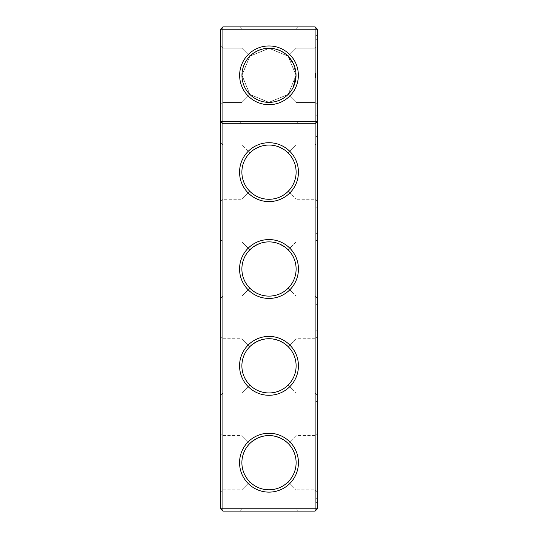 <?xml version="1.0" encoding="UTF-8"?>
<svg xmlns="http://www.w3.org/2000/svg" width="538" height="538" viewBox="0 0 538 538"><rect width="100%" height="100%" fill="white"/><g stroke="black" fill="none" stroke-linecap="round" stroke-linejoin="round"><path stroke-width="0.4" stroke-dasharray="2.69 2.02" d="M317.42 29.227L315.093 29.227L315.093 121.413L317.42 121.413L315.093 123.74L317.42 121.413L315.093 123.74L315.093 121.413L220.58 121.413L222.907 123.74L220.58 121.413L222.907 123.74L315.093 123.74L222.907 123.74L315.093 123.74L315.093 508.773L220.58 508.773L220.58 29.227L222.907 26.9L315.093 26.9L315.093 29.227L222.907 29.227L222.907 511.1L315.093 511.1L315.093 508.773L317.42 508.773L317.42 29.227L315.093 26.9M269 201.602A29.442 29.442 0 0 0 294.494 157.439A29.442 29.442 0 0 0 243.506 157.439A29.442 29.442 0 0 0 269 201.602M269 298.442A29.442 29.442 0 0 0 294.494 254.279A29.442 29.442 0 0 0 243.506 254.279A29.442 29.442 0 0 0 269 298.442M269 395.282A29.442 29.442 0 0 0 294.494 351.119A29.442 29.442 0 0 0 243.506 351.119A29.442 29.442 0 0 0 269 395.282M269 492.122A29.442 29.442 0 0 0 294.494 447.959A29.442 29.442 0 0 0 243.506 447.959A29.442 29.442 0 0 0 269 492.122M269 123.74L298.442 123.74L269 123.74M269 199.275A27.115 27.115 0 0 0 292.484 158.602A27.115 27.115 0 0 0 245.516 158.602A27.115 27.115 0 0 0 269 199.275C276.438 199.154 282.827 196.504 288.173 191.333C293.344 185.987 295.994 179.598 296.115 172.16C295.994 164.722 293.344 158.333 288.173 152.987C275.389 142.523 262.611 142.523 249.827 152.987C244.655 158.333 242.006 164.722 241.885 172.16C242.006 179.598 244.655 185.987 249.827 191.333C255.173 196.504 261.562 199.154 269 199.275C276.438 199.154 282.827 196.504 288.173 191.333L296.115 199.275L288.173 191.333C293.344 185.987 295.994 179.598 296.115 172.16C295.994 164.722 293.344 158.333 288.173 152.987L296.115 145.045L288.173 152.987C282.827 147.816 276.438 145.166 269 145.045C261.562 145.166 255.173 147.816 249.827 152.987L241.885 145.045L249.827 152.987C244.655 158.333 242.006 164.722 241.885 172.16C242.006 179.598 244.655 185.987 249.827 191.333C255.173 196.504 261.562 199.154 269 199.275M269 296.115A27.115 27.115 0 0 0 292.484 255.442A27.115 27.115 0 0 0 245.516 255.442A27.115 27.115 0 0 0 269 296.115C276.438 295.994 282.827 293.344 288.173 288.173C293.344 282.827 295.994 276.438 296.115 269C295.994 261.562 293.344 255.173 288.173 249.827C275.389 239.363 262.611 239.363 249.827 249.827C244.655 255.173 242.006 261.562 241.885 269C242.006 276.438 244.655 282.827 249.827 288.173C255.173 293.344 261.562 295.994 269 296.115C276.438 295.994 282.827 293.344 288.173 288.173L296.115 296.115L288.173 288.173C293.344 282.827 295.994 276.438 296.115 269C295.994 261.562 293.344 255.173 288.173 249.827C282.827 244.655 276.438 242.006 269 241.885C261.562 242.006 255.173 244.655 249.827 249.827L241.885 241.885L249.827 249.827C244.655 255.173 242.006 261.562 241.885 269C242.006 276.438 244.655 282.827 249.827 288.173C255.173 293.344 261.562 295.994 269 296.115M269 392.955A27.115 27.115 0 0 0 292.484 352.282A27.115 27.115 0 0 0 245.516 352.282A27.115 27.115 0 0 0 269 392.955C276.438 392.834 282.827 390.185 288.173 385.013C293.344 379.667 295.994 373.278 296.115 365.84C295.994 358.402 293.344 352.013 288.173 346.667C275.389 336.203 262.611 336.203 249.827 346.667C244.655 352.013 242.006 358.402 241.885 365.84C242.006 373.278 244.655 379.667 249.827 385.013C255.173 390.185 261.562 392.834 269 392.955C276.438 392.834 282.827 390.185 288.173 385.013L296.115 392.955L288.173 385.013C293.344 379.667 295.994 373.278 296.115 365.84C295.994 358.402 293.344 352.013 288.173 346.667C282.827 341.495 276.438 338.846 269 338.725C261.562 338.846 255.173 341.495 249.827 346.667L241.885 338.725L249.827 346.667C244.655 352.013 242.006 358.402 241.885 365.84C242.006 373.278 244.655 379.667 249.827 385.013C255.173 390.185 261.562 392.834 269 392.955M269 489.795A27.115 27.115 0 0 0 292.484 449.122A27.115 27.115 0 0 0 245.516 449.122A27.115 27.115 0 0 0 269 489.795C276.438 489.674 282.827 487.025 288.173 481.853C293.344 476.507 295.994 470.118 296.115 462.68C295.994 455.242 293.344 448.853 288.173 443.507C275.389 433.043 262.611 433.043 249.827 443.507C244.655 448.853 242.006 455.242 241.885 462.68C242.006 470.118 244.655 476.507 249.827 481.853C255.173 487.025 261.562 489.674 269 489.795C276.438 489.674 282.827 487.025 288.173 481.853L296.115 489.795L288.173 481.853C293.344 476.507 295.994 470.118 296.115 462.68C295.994 455.242 293.344 448.853 288.173 443.507C282.827 438.335 276.438 435.686 269 435.565C261.562 435.686 255.173 438.335 249.827 443.507L241.885 435.565L249.827 443.507C244.655 448.853 242.006 455.242 241.885 462.68C242.006 470.118 244.655 476.507 249.827 481.853C255.173 487.025 261.562 489.674 269 489.795M269 121.413L296.115 121.413L269 121.413M220.58 75.32L220.58 104.762L220.58 75.32M220.58 172.16L220.58 142.718L220.58 172.16M220.58 269L220.58 298.442L220.58 269M220.58 365.84L220.58 395.282L220.58 365.84M220.58 462.68L220.58 492.122L220.58 462.68M222.907 511.1L220.58 508.773M317.42 115.219L317.42 35.421L315.873 35.421L315.873 502.579L315.873 35.421L317.42 35.421L317.42 502.579L317.42 115.219L315.873 115.219L317.42 115.219M315.093 511.1L317.42 508.773M239.558 511.1L298.442 511.1L239.558 511.1L241.885 508.773L296.115 508.773L241.885 508.773L241.885 489.795L249.827 481.853L241.885 489.795L222.907 489.795L222.907 435.565L222.907 489.795L220.58 492.122M298.361 75.32A29.361 29.361 0 0 1 254.319 100.747A29.361 29.361 0 0 1 254.319 49.893A29.361 29.361 0 0 1 298.361 75.32M220.58 104.762L222.907 102.435L220.58 104.762L222.907 102.435L220.58 104.762L222.907 102.435L220.58 104.762L222.907 102.435L220.58 104.762L222.907 102.435L220.58 104.762L222.907 102.435L220.58 104.762L222.907 102.435L220.58 104.762L222.907 102.435L222.907 48.205L222.907 102.435L222.907 48.205L222.907 102.435L222.907 48.205L222.907 102.435L222.907 48.205L222.907 102.435L222.907 48.205L222.907 102.435L222.907 48.205L222.907 102.435L222.907 48.205L222.907 102.435L222.907 48.205L222.907 102.435L222.907 48.205L222.907 102.435L222.907 48.205L222.907 102.435L222.907 48.205L222.907 102.435L222.907 48.205L222.907 102.435L222.907 48.205L222.907 102.435L222.907 48.205L222.907 102.435L222.907 48.205L222.907 102.435L241.885 102.435L241.885 121.413L239.558 123.74L241.885 121.413L239.558 123.74L241.885 121.413L239.558 123.74L241.885 121.413L241.885 102.435L241.885 121.413L241.885 102.435L241.885 121.413L241.885 102.435L241.885 121.413L239.558 123.74L241.885 121.413L239.558 123.74L241.885 121.413L239.558 123.74L241.885 121.413L239.558 123.74L241.885 121.413L241.885 102.435L249.881 94.439L241.885 102.435L249.881 94.439L241.885 102.435L249.881 94.439L241.885 102.435L249.881 94.439L241.885 102.435L249.881 94.439L241.885 102.435L249.881 94.439L241.885 102.435L249.881 94.439L241.965 75.098L249.881 56.201L269.222 48.285L288.119 56.201L296.034 75.32L288.119 94.439L269 102.354L249.881 94.439L241.885 102.435L249.881 94.439L241.885 102.435L249.881 94.439L241.885 102.435L249.881 94.439L241.885 102.435L249.881 94.439L241.885 102.435L249.881 94.439L241.885 102.435L249.881 94.439L241.885 102.435L249.881 94.439L241.965 75.32L249.881 56.201L269 48.285L288.119 56.201L296.034 75.32A27.035 27.035 0 0 1 255.483 98.736A27.035 27.035 0 0 1 255.483 51.904A27.035 27.035 0 0 1 296.034 75.32L288.119 94.439L296.115 102.435L288.119 94.439L268.778 102.354L249.881 94.439L241.965 75.098L249.881 56.201L269.222 48.285L288.119 56.201L296.034 75.32L288.119 94.439L269 102.354L249.881 94.439L241.965 75.32L249.881 56.201L269 48.285L288.119 56.201L296.115 48.205L288.119 56.201L296.034 75.32L288.119 94.439L296.115 102.435L288.119 94.439L268.778 102.354L249.881 94.439L241.965 75.098L249.881 56.201L241.885 48.205L249.881 56.201L269.222 48.285L288.119 56.201L296.034 75.32L288.119 94.439L269 102.354L249.881 94.439L241.965 75.32L249.881 56.201L269 48.285L288.119 56.201L296.115 48.205L288.119 56.201L296.034 75.32L288.119 94.439L296.115 102.435L288.119 94.439L268.778 102.354L249.881 94.439L241.965 75.098L249.881 56.201L241.885 48.205L249.881 56.201L269.222 48.285L288.119 56.201L296.034 75.32L288.119 94.439L269 102.354L249.881 94.439L241.965 75.32L249.881 56.201L269 48.285L288.119 56.201L296.115 48.205L288.119 56.201L296.034 75.32L288.119 94.439L296.115 102.435L288.119 94.439L268.778 102.354L249.881 94.439L241.965 75.098L249.881 56.201L241.885 48.205L249.881 56.201L269.222 48.285L288.119 56.201L296.034 75.32L288.119 94.439L269 102.354L249.881 94.439L241.965 75.32L249.881 56.201L269 48.285L288.119 56.201L296.115 48.205L288.119 56.201L296.034 75.32L288.119 94.439L296.115 102.435L288.119 94.439L268.778 102.354L249.881 94.439L241.965 75.098L249.881 56.201L241.885 48.205L249.881 56.201L269.222 48.285L288.119 56.201L296.034 75.32L288.119 94.439L269 102.354L249.881 94.439L241.965 75.32L249.881 56.201L269 48.285L288.119 56.201L296.115 48.205L288.119 56.201L296.034 75.32L288.119 94.439L296.115 102.435L288.119 94.439L268.778 102.354L249.881 94.439L241.965 75.098L249.881 56.201L241.885 48.205L249.881 56.201L269.222 48.285L288.119 56.201L296.034 75.32L288.119 94.439L269 102.354L249.881 94.439L241.965 75.32L249.881 56.201L269 48.285L288.119 56.201L296.115 48.205L288.119 56.201L296.034 75.32L288.119 94.439L296.115 102.435L288.119 94.439L268.778 102.354L249.881 94.439L241.965 75.098L249.881 56.201L241.885 48.205L249.881 56.201L269.222 48.285L288.119 56.201L296.034 75.32L288.119 94.439L269 102.354L249.881 94.439L241.965 75.32L249.881 56.201L241.885 48.205L249.881 56.201L241.885 48.205L249.881 56.201L241.885 48.205L249.881 56.201L241.885 48.205L249.881 56.201L241.885 48.205L249.881 56.201L241.885 48.205L249.881 56.201L241.885 48.205L249.881 56.201L241.885 48.205L249.881 56.201L269 48.285L288.119 56.201L296.115 48.205L288.119 56.201L296.034 75.32A27.035 27.035 0 0 1 255.483 98.736A27.035 27.035 0 0 1 255.483 51.904A27.035 27.035 0 0 1 296.034 75.32L288.119 94.439L268.778 102.354L249.881 94.439L241.885 102.435L241.885 145.045L222.907 145.045L222.907 199.275L222.907 145.045L220.58 142.718M220.58 29.227L222.907 29.227L222.907 26.9M222.907 269L222.907 296.115L222.907 269M222.907 365.84L222.907 392.955L222.907 365.84M317.42 502.579L315.873 502.579L317.42 502.579M220.58 201.602L222.907 199.275L241.885 199.275L249.827 191.333L241.885 199.275L241.885 241.885L222.907 241.885L220.58 239.558M317.42 201.602L317.42 142.718L317.42 201.602L315.093 199.275L315.093 145.045L315.093 199.275L296.115 199.275L296.115 241.885L288.173 249.827L296.115 241.885L315.093 241.885L315.093 296.115L315.093 241.885L317.42 239.558L317.42 298.442L317.42 239.558M249.827 94.493C255.173 99.664 261.562 102.314 269 102.435C276.438 102.314 282.827 99.664 288.173 94.493L296.115 102.435L288.173 94.493C293.344 89.147 295.994 82.758 296.115 75.32C295.994 67.882 293.344 61.493 288.173 56.147C275.389 45.683 262.611 45.683 249.827 56.147C244.655 61.493 242.006 67.882 241.885 75.32C242.006 82.758 244.655 89.147 249.827 94.493C255.173 99.664 261.562 102.314 269 102.435C276.438 102.314 282.827 99.664 288.173 94.493C293.344 89.147 295.994 82.758 296.115 75.32C295.994 67.882 293.344 61.493 288.173 56.147L296.115 48.205L288.173 56.147C282.827 50.975 276.438 48.326 269 48.205C261.562 48.326 255.173 50.975 249.827 56.147L241.885 48.205L249.827 56.147C244.655 61.493 242.006 67.882 241.885 75.32C242.006 82.758 244.655 89.147 249.827 94.493M220.58 298.442L222.907 296.115L241.885 296.115L249.827 288.173L241.885 296.115L241.885 338.725L222.907 338.725L220.58 336.398M317.42 298.442L315.093 296.115L296.115 296.115L296.115 338.725L288.173 346.667L296.115 338.725L315.093 338.725L315.093 392.955L315.093 338.725L317.42 336.398L317.42 395.282L317.42 336.398M220.58 395.282L222.907 392.955L241.885 392.955L249.827 385.013L241.885 392.955L241.885 435.565L222.907 435.565L220.58 433.238M317.42 395.282L315.093 392.955L296.115 392.955L296.115 435.565L288.173 443.507L296.115 435.565L315.093 435.565L315.093 489.795L315.093 435.565L317.42 433.238L317.42 492.122L317.42 433.238M315.093 75.32L315.093 102.435L315.093 75.32M269 26.9L298.442 26.9L269 26.9M293.351 87.069L288.119 94.439L268.778 102.354L249.881 94.439L241.965 75.32L249.881 56.201L269 48.285L288.119 56.201L296.115 48.205L288.119 56.201L296.034 75.32L288.119 94.439L296.115 102.435L288.119 94.439L269 102.354L249.881 94.439L241.965 75.098L249.881 56.201L269 48.285L288.119 56.201L296.034 75.32L288.119 94.439L269 102.354L249.881 94.439L241.965 75.32L249.881 56.201L269.222 48.285L288.119 56.201L296.115 48.205L288.119 56.201L296.034 75.32L288.119 94.439L268.778 102.354L249.881 94.439L241.965 75.098L249.881 56.201L269 48.285L288.119 56.201L296.034 75.32L288.119 94.439L296.115 102.435L288.119 94.439L269 102.354L249.881 94.439L241.965 75.32L249.881 56.201L269.222 48.285L288.119 56.201L296.115 48.205L288.119 56.201L296.034 75.32L288.119 94.439L268.778 102.354L249.881 94.439L241.965 75.098L249.881 56.201L269 48.285L288.119 56.201L296.034 75.32L288.119 94.439L296.115 102.435L288.119 94.439L269 102.354L249.881 94.439L241.965 75.32L249.881 56.201L269.222 48.285L288.119 56.201L296.115 48.205L288.119 56.201L296.034 75.32L288.119 94.439L268.778 102.354L249.881 94.439L241.965 75.098L249.881 56.201L269 48.285L288.119 56.201L296.034 75.32L288.119 94.439L296.115 102.435L288.119 94.439L269 102.354L249.881 94.439L241.965 75.32L249.881 56.201L269.222 48.285L288.119 56.201L296.115 48.205L288.119 56.201L296.034 75.32L288.119 94.439L268.778 102.354L249.881 94.439L241.965 75.098L249.881 56.201L269 48.285L288.119 56.201L296.034 75.32L288.119 94.439L296.115 102.435L288.119 94.439L269 102.354L249.881 94.439L241.965 75.32L249.881 56.201L269.222 48.285L288.119 56.201L296.115 48.205L288.119 56.201L296.034 75.32A27.035 27.035 0 0 1 255.483 98.736A27.035 27.035 0 0 1 255.483 51.904A27.035 27.035 0 0 1 296.034 75.32L288.119 94.439L268.778 102.354L249.881 94.439L241.965 75.098L249.881 56.201L269.222 48.285L288.119 56.201L296.115 48.205L288.119 56.201M315.873 39.684L315.873 110.956L315.873 39.684L315.873 110.956L315.873 39.684L315.873 110.956L315.873 39.684L315.873 110.956L315.873 39.684L315.873 110.956L315.873 39.684L315.873 110.956L315.873 39.684L315.873 110.956L315.873 39.684L315.873 110.956L315.873 39.684L315.873 110.956L315.873 39.684L315.873 110.956L315.873 39.684L315.873 110.956L315.873 39.684L315.873 110.956L315.873 39.684L315.873 110.956L315.873 39.684L315.873 110.956L315.873 39.684L315.873 110.956L315.873 39.684L317.42 39.684L317.42 110.956L317.42 39.684L315.873 39.684L317.42 39.684L317.42 110.956L317.42 39.684L317.42 110.956L317.42 39.684L315.873 39.684L317.42 39.684L317.42 110.956L317.42 39.684L317.42 110.956L317.42 39.684L315.873 39.684L317.42 39.684L317.42 110.956L317.42 39.684L317.42 110.956L317.42 39.684L315.873 39.684L317.42 39.684L317.42 110.956L317.42 39.684L317.42 110.956L317.42 39.684L315.873 39.684L317.42 39.684L317.42 110.956L317.42 39.684L317.42 110.956L317.42 39.684L315.873 39.684L317.42 39.684L317.42 110.956L317.42 39.684L317.42 110.956L317.42 39.684L315.873 39.684L317.42 39.684L317.42 110.956L317.42 39.684M315.873 73.545L315.483 73.827L315.483 73.444L315.483 74.385L315.483 73.356L315.483 74.668L315.483 73.383L315.483 74.358L315.483 73.383L315.483 74.358L315.483 73.383L315.483 74.358L315.483 73.498L315.873 73.545M315.873 73.968L315.483 74.237L315.873 74.257L315.873 73.498L315.873 74.358L315.873 73.356L315.873 77.876L315.873 74.163L315.483 74.163L315.873 73.827L315.873 74.231L315.873 73.383L315.873 74.365L315.873 73.383L315.873 74.224L315.483 74.224L315.873 73.854L315.873 74.358L315.483 74.204L315.873 74.358L315.873 73.498L315.873 74.109L315.483 73.975M315.873 74.365L315.483 74.385L315.873 74.365M315.873 77.97L315.483 77.97L315.483 74.668L315.483 78.003L315.873 77.976M315.873 76.847L315.873 75.017L315.873 77.142L315.483 75.017L315.483 76.847M315.873 76.685L315.483 76.685M315.873 75.468L315.483 75.468M315.873 73.948L315.483 73.941M315.873 74.109L315.873 73.498L315.483 74.123M315.873 75.838L315.873 77.142L315.873 74.695L315.873 76.201L315.483 74.809L315.483 77.142L315.483 75.017L315.483 77.142L315.483 75.838L315.873 75.838L315.873 77.089L315.483 77.089M315.873 77.082L315.483 77.082L315.873 77.142L315.483 77.142L315.873 77.142L315.483 77.142L315.873 77.142L315.483 77.142L315.873 77.142L315.483 77.142L315.873 77.028L315.483 77.028L315.873 77.028L315.483 77.028L315.873 77.028L315.483 77.028L315.483 75.138L315.873 75.138L315.483 75.138L315.873 75.138L315.483 75.138L315.483 75.966L315.873 75.966L315.873 75.253L315.873 75.966L315.873 75.623L315.483 75.966L315.873 76.087L315.483 76.087L315.873 76.08L315.483 76.08L315.873 75.206L315.873 77.142L315.873 75.017L315.873 77.089M315.873 136.524L315.873 207.796L315.873 136.524L317.42 136.524L317.42 207.796L317.42 136.524M315.873 233.364L315.873 304.636L315.873 233.364L317.42 233.364L317.42 304.636L317.42 233.364M315.873 330.204L315.873 401.476L315.873 330.204L317.42 330.204L317.42 401.476L317.42 330.204M315.873 427.044L315.873 498.316L315.873 427.044L317.42 427.044L317.42 498.316L317.42 427.044M269 102.435A27.115 27.115 0 0 0 292.484 61.762A27.115 27.115 0 0 0 245.516 61.762A27.115 27.115 0 0 0 269 102.435A27.115 27.115 0 0 0 292.484 61.762A27.115 27.115 0 0 0 245.516 61.762A27.115 27.115 0 0 0 269 102.435M269 29.227L296.115 29.227L269 29.227M317.42 75.32L317.42 104.762L317.42 75.32M269 104.762A29.442 29.442 0 0 0 294.494 60.599A29.442 29.442 0 0 0 243.506 60.599A29.442 29.442 0 0 0 269 104.762A29.442 29.442 0 0 0 294.494 60.599A29.442 29.442 0 0 0 243.506 60.599A29.442 29.442 0 0 0 269 104.762M239.558 26.9L241.885 29.227L241.885 48.205L241.885 29.227L239.558 26.9L241.885 29.227L239.558 26.9L241.885 29.227L239.558 26.9L241.885 29.227L239.558 26.9L241.885 29.227L239.558 26.9L241.885 29.227L239.558 26.9L241.885 29.227L239.558 26.9L241.885 29.227L241.885 48.205L241.885 29.227L241.885 48.205L241.885 29.227L241.885 48.205L241.885 29.227L241.885 48.205L241.885 29.227L241.885 48.205L241.885 29.227L241.885 48.205L241.885 29.227L241.885 48.205L222.907 48.205L220.58 45.878M293.459 63.793L296.034 75.32M288.119 94.439L296.115 102.435L288.119 94.439M315.873 74.278L315.483 74.278L315.873 74.291M315.873 74.318L315.483 74.298L315.873 74.318M315.873 73.464L315.483 73.464L315.873 73.464M315.873 73.437L315.483 73.437L315.873 73.444M315.873 73.356L315.483 73.376M315.873 77.876L315.483 77.876L315.873 77.876M315.873 77.492L315.483 77.492L315.873 77.492M315.873 77.169L315.483 77.169L315.873 77.169M315.873 78.003L315.483 78.003M315.873 76.921L315.483 76.921L315.873 76.921M315.873 76.766L315.483 76.766L315.483 75.017L315.483 77.142L315.483 75.017L315.483 77.142L315.483 75.017L315.483 76.954L315.873 76.752M315.873 76.43L315.483 76.43L315.873 76.43M315.873 75.401L315.483 75.401L315.873 75.387M315.873 75.239L315.483 75.239L315.483 75.966L315.483 75.253L315.873 75.239L315.483 75.253M315.873 74.997L315.483 74.997L315.873 74.997M315.873 74.668L315.483 74.668L315.873 74.695M315.873 76.235L315.483 76.235M315.873 75.757L315.483 75.757M315.873 76.887L315.483 76.907M315.873 76.732L315.483 76.732L315.873 76.719M315.873 75.017L315.483 75.017M315.873 76.396L315.483 76.396M315.873 75.925L315.483 75.939M315.873 75.3L315.483 75.3M315.873 74.358L315.483 74.358L315.873 74.352M315.873 73.746L315.483 73.74M315.873 73.565L315.483 73.565L315.873 73.558M315.873 73.854L315.483 73.834M315.873 73.498L315.483 73.504M315.873 73.659L315.483 73.679M315.873 75.354L315.483 75.354L315.873 75.354M315.873 75.219L315.483 75.219L315.873 75.206M315.873 75.078L315.483 75.078L315.873 75.078M315.873 76.201L315.483 76.201M315.873 75.502L315.483 75.502L315.483 76.598L315.483 75.488L315.873 75.488M315.873 74.809L315.483 74.809L315.873 74.809M315.873 74.923L315.483 74.923L315.873 74.923M315.483 77.082L315.483 75.838M315.873 75.138L315.483 75.138L315.873 75.138M315.873 76.598L315.483 76.598L315.873 76.591M315.873 75.549L315.483 75.549L315.873 75.555M315.873 77.142L315.483 77.142M315.873 77.028L315.483 77.028M315.873 75.966L315.483 75.966M315.873 76.08L315.483 76.08M315.873 75.609L315.483 75.623M315.873 75.784L315.483 75.784M315.873 76.954L315.483 76.954L315.873 76.954M315.873 76.45L315.483 76.45L315.873 76.45M315.873 75.71L315.483 75.71L315.873 75.71M315.873 75.414L315.483 75.414M315.873 74.15L315.483 74.15L315.873 74.143M315.873 73.773L315.483 73.773M315.873 74.251L315.483 74.244M315.873 74.015L315.483 74.002M315.873 73.807L315.483 73.807M315.873 73.639L315.483 73.639M315.873 74.062L315.483 74.062L315.873 74.062M315.873 73.403L315.483 73.403M315.873 73.874L315.483 73.874M315.873 73.592L315.483 73.592M315.873 74.049L315.483 74.049M317.42 104.762L315.093 102.435L317.42 104.762L315.093 102.435L317.42 104.762L315.093 102.435L317.42 104.762L315.093 102.435L317.42 104.762L315.093 102.435L317.42 104.762L315.093 102.435L317.42 104.762L315.093 102.435L317.42 104.762L315.093 102.435L296.115 102.435L315.093 102.435L296.115 102.435L315.093 102.435L296.115 102.435L315.093 102.435L296.115 102.435L315.093 102.435L296.115 102.435L315.093 102.435L296.115 102.435L315.093 102.435L296.115 102.435L315.093 102.435L296.115 102.435L296.115 121.413L296.115 102.435L296.115 121.413L296.115 102.435L296.115 121.413L296.115 102.435L296.115 121.413L298.442 123.74L296.115 121.413L298.442 123.74L296.115 121.413L298.442 123.74L296.115 121.413L296.115 102.435L296.115 121.413L296.115 102.435L296.115 121.413L296.115 102.435L296.115 121.413L298.442 123.74L296.115 121.413L298.442 123.74L296.115 121.413L298.442 123.74L296.115 121.413L298.442 123.74L296.115 121.413L296.115 102.435L296.115 145.045L315.093 145.045L317.42 142.718M317.42 492.122L315.093 489.795L296.115 489.795L296.115 508.773L298.442 511.1M298.442 26.9L296.115 29.227L298.442 26.9L296.115 29.227L298.442 26.9L296.115 29.227L298.442 26.9L296.115 29.227L298.442 26.9L296.115 29.227L298.442 26.9L296.115 29.227L298.442 26.9L296.115 29.227L298.442 26.9L296.115 29.227L296.115 48.205L296.115 29.227L296.115 48.205L296.115 29.227L296.115 48.205L296.115 29.227L296.115 48.205L296.115 29.227L296.115 48.205L296.115 29.227L296.115 48.205L296.115 29.227L296.115 48.205L315.093 48.205L296.115 48.205L315.093 48.205L296.115 48.205L315.093 48.205L296.115 48.205L315.093 48.205L296.115 48.205L296.115 29.227L296.115 48.205L315.093 48.205L317.42 45.878M222.907 102.435L241.885 102.435L222.907 102.435M222.907 48.205L241.885 48.205L222.907 48.205M241.885 121.413L241.885 102.435L241.885 121.413M317.42 110.956L315.873 110.956M317.42 207.796L315.873 207.796M317.42 304.636L315.873 304.636M317.42 401.476L315.873 401.476M317.42 498.316L315.873 498.316M296.115 48.205L315.093 48.205L296.115 48.205"/><path stroke-width="0.81" d="M220.58 508.773L220.58 29.227L222.907 26.9L315.093 26.9L317.42 29.227L317.42 508.773L315.093 511.1L222.907 511.1L220.58 508.773L222.907 508.773L222.907 123.74L220.58 121.413L317.42 121.413L315.093 123.74L315.093 26.9M222.907 511.1L222.907 508.773L315.093 508.773L315.093 123.74L222.907 123.74L222.907 29.227L220.58 29.227M317.42 29.227L222.907 29.227L222.907 26.9M315.093 511.1L315.093 508.773L317.42 508.773M298.361 75.32A29.361 29.361 0 0 1 254.319 100.747A29.361 29.361 0 0 1 254.319 49.893A29.361 29.361 0 0 1 298.361 75.32M269 201.602A29.442 29.442 0 0 0 294.494 157.439A29.442 29.442 0 0 0 243.506 157.439A29.442 29.442 0 0 0 269 201.602M269 492.122A29.442 29.442 0 0 0 294.494 447.959A29.442 29.442 0 0 0 243.506 447.959A29.442 29.442 0 0 0 269 492.122M269 395.282A29.442 29.442 0 0 0 294.494 351.119A29.442 29.442 0 0 0 243.506 351.119A29.442 29.442 0 0 0 269 395.282M269 298.442A29.442 29.442 0 0 0 294.494 254.279A29.442 29.442 0 0 0 243.506 254.279A29.442 29.442 0 0 0 269 298.442M269 199.275A27.115 27.115 0 0 0 292.484 158.602A27.115 27.115 0 0 0 245.516 158.602A27.115 27.115 0 0 0 269 199.275M269 296.115A27.115 27.115 0 0 0 292.484 255.442A27.115 27.115 0 0 0 245.516 255.442A27.115 27.115 0 0 0 269 296.115M269 392.955A27.115 27.115 0 0 0 292.484 352.282A27.115 27.115 0 0 0 245.516 352.282A27.115 27.115 0 0 0 269 392.955M269 489.795A27.115 27.115 0 0 0 292.484 449.122A27.115 27.115 0 0 0 245.516 449.122A27.115 27.115 0 0 0 269 489.795M296.034 75.32A27.035 27.035 0 0 1 255.483 98.736A27.035 27.035 0 0 1 255.483 51.904A27.035 27.035 0 0 1 296.034 75.32L293.351 87.069M288.119 56.201L293.459 63.793"/></g></svg>
